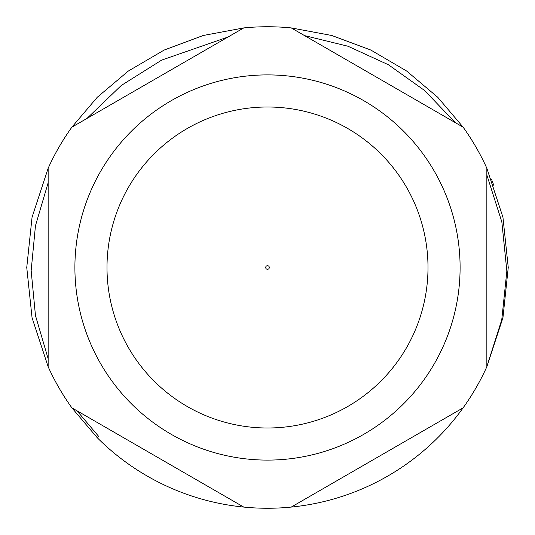 <?xml version="1.0" encoding="UTF-8"?>
<svg xmlns="http://www.w3.org/2000/svg" width="535" height="535" viewBox="0 0 535 535"><rect width="100%" height="100%" fill="white"/><g stroke="black" fill="none" stroke-linecap="round" stroke-linejoin="round"><path stroke-width="0.8" d="M460.1 267.5A192.6 192.6 0 0 1 267.5 460.1A192.6 192.6 0 0 1 74.9 267.5A192.6 192.6 0 0 1 267.5 74.9A192.6 192.6 0 0 1 460.1 267.5M48.15 366.729L48.15 168.271A240.75 240.75 0 0 1 71.891 127.149L97.263 97.263L128.38 71.015L164.178 50.049L203.22 35.491L243.759 27.92A240.75 240.75 0 0 1 291.241 27.92L331.774 35.491L370.822 50.049L406.62 71.015L437.737 97.263L463.109 127.149A240.75 240.75 0 0 1 486.85 168.271L502.94 217.23L508.25 267.5L502.94 317.77L486.85 366.729A240.75 240.75 0 0 1 463.109 407.851L291.241 507.08A240.75 240.75 0 0 1 243.759 507.08L71.891 407.851A240.75 240.75 0 0 1 48.15 366.729L32.06 317.77L26.75 267.5L32.06 217.23L48.15 168.271L32.06 217.23L26.75 267.5L32.06 317.77L48.15 366.729L32.06 317.77L26.75 267.5L32.06 217.23L48.15 168.271L32.06 217.23L26.75 267.5L32.06 317.77L48.15 366.729L32.06 317.77L26.75 267.5L32.06 217.23L48.15 168.271L32.06 217.23L26.75 267.5L32.06 317.77L48.15 366.729L32.06 317.77L26.75 267.5L32.06 217.23L48.15 168.271L32.06 217.23L26.75 267.5L32.06 317.77L48.15 366.729L32.06 317.77L26.75 267.5L32.06 217.23L48.15 168.271L32.06 217.23L26.75 267.5L32.06 317.77L48.15 366.729L32.06 317.77L26.75 267.5L32.06 217.23L48.15 168.271L32.06 217.23L26.75 267.5L32.06 317.77L48.15 366.729L32.06 317.77L26.75 267.5L32.06 217.23L48.15 168.271L32.06 217.23L26.75 267.5L32.06 317.77L48.15 366.729L32.06 317.77L26.75 267.5L32.06 217.23L48.15 168.271L32.06 217.23L26.75 267.5L32.06 317.77L48.15 366.729L32.06 317.77L26.75 267.5L32.06 217.23L48.15 168.271L32.06 217.23L26.75 267.5L32.06 317.77L48.15 366.729L32.06 317.77L26.75 267.5L32.06 217.23L48.15 168.271L32.06 217.23L26.75 267.5L32.06 317.77L48.15 366.729L32.06 317.77L26.75 267.5L32.06 217.23L48.15 168.271L32.06 217.23L26.75 267.5L32.06 317.77L48.15 366.729L32.06 317.77L26.75 267.5L32.06 217.23L48.15 168.271L32.06 217.23L26.75 267.5L32.06 317.77L48.15 366.729L32.06 317.77L26.75 267.5L32.06 217.23L48.15 168.271L32.06 217.23L26.75 267.5L32.06 317.77L48.15 366.729L32.06 317.77L26.75 267.5L32.06 217.23L48.15 168.271L32.06 217.23L26.75 267.5L32.06 317.77L48.15 366.729L32.06 317.77L26.75 267.5L32.06 217.23L48.15 168.271L32.06 217.23L26.75 267.5L32.06 317.77L48.15 366.729L32.06 317.77L26.75 267.5L32.06 217.23L48.15 168.271L32.06 217.23L26.75 267.5L32.06 317.77L48.15 366.729L32.06 317.77L26.75 267.5L32.06 217.23L48.15 168.271L32.06 217.23L26.75 267.5L32.06 317.77L48.15 366.729M486.85 168.271L486.85 366.729L502.94 317.77L508.25 267.5L502.94 217.23L486.85 168.271L502.94 217.23L508.25 267.5L502.94 317.77L486.85 366.729L502.94 317.77L508.25 267.5L502.94 217.23L486.85 168.271L502.94 217.23L508.25 267.5L502.94 317.77L486.85 366.729L502.94 317.77L508.25 267.5L502.94 217.23L486.85 168.271L502.94 217.23L508.25 267.5L502.94 317.77L486.85 366.729L502.94 317.77L508.25 267.5L502.94 217.23L486.85 168.271L502.94 217.23L508.25 267.5L502.94 317.77L486.85 366.729L502.94 317.77L508.25 267.5L502.94 217.23L486.85 168.271L502.94 217.23L508.25 267.5L502.94 317.77L486.85 366.729L502.94 317.77L508.25 267.5L502.94 217.23L486.85 168.271L502.94 217.23L508.25 267.5L502.94 317.77L486.85 366.729L502.94 317.77L508.25 267.5L502.94 217.23L486.85 168.271L502.94 217.23L508.25 267.5L502.94 317.77L486.85 366.729L502.94 317.77L508.25 267.5L502.94 217.23L486.85 168.271L502.94 217.23L508.25 267.5L502.94 317.77L486.85 366.729L502.94 317.77L508.25 267.5L502.94 217.23L486.85 168.271L502.94 217.23L508.25 267.5L502.94 317.77L486.85 366.729L502.94 317.77L508.25 267.5L502.94 217.23L486.85 168.271L502.94 217.23L508.25 267.5L502.94 317.77L486.85 366.729L502.94 317.77L508.25 267.5L502.94 217.23L486.85 168.271L502.94 217.23L508.25 267.5L502.94 317.77L486.85 366.729L502.94 317.77L508.25 267.5L502.94 217.23L486.85 168.271L502.94 217.23L508.25 267.5L502.94 317.77L486.85 366.729L502.94 317.77L508.25 267.5L502.94 217.23L486.85 168.271L502.94 217.23L508.25 267.5L502.94 317.77L486.85 366.729L502.94 317.77L508.25 267.5L502.94 217.23L486.85 168.271L502.94 217.23L508.25 267.5L502.94 317.77L486.85 366.729L502.94 317.77L508.25 267.5L502.94 217.23L486.85 168.271L502.94 217.23L508.25 267.5L502.94 317.77L486.85 366.729L502.94 317.77L508.25 267.5L502.94 217.23L486.85 168.271L502.94 217.23L508.25 267.5L502.94 317.77L486.85 366.729L502.94 317.77L508.25 267.5L502.94 217.23L486.85 168.271L502.94 217.23L508.25 267.5L502.94 317.77L486.85 366.729M267.5 107A160.5 160.5 0 0 0 107 267.5A160.5 160.5 0 0 0 267.5 428A160.5 160.5 0 0 0 428 267.5A160.5 160.5 0 0 0 267.5 107M291.241 507.08A240.75 240.75 0 0 0 463.109 407.851M463.109 127.149L291.241 27.92L331.774 35.491L370.822 50.049L406.62 71.015L437.737 97.263L463.109 127.149L437.737 97.263L406.62 71.015L370.822 50.049L331.774 35.491L291.241 27.92L331.774 35.491L370.822 50.049L406.62 71.015L437.737 97.263L463.109 127.149L437.737 97.263L406.62 71.015L370.822 50.049L331.774 35.491L291.241 27.92L331.774 35.491L370.822 50.049L406.62 71.015L437.737 97.263L463.109 127.149L437.737 97.263L406.62 71.015L370.822 50.049L331.774 35.491L291.241 27.92L331.774 35.491L370.822 50.049L406.62 71.015L437.737 97.263L463.109 127.149L437.737 97.263L406.62 71.015L370.822 50.049L331.774 35.491L291.241 27.92L331.774 35.491L370.822 50.049L406.62 71.015L437.737 97.263L463.109 127.149L437.737 97.263L406.62 71.015L370.822 50.049L331.774 35.491L291.241 27.92L331.774 35.491L370.822 50.049L406.62 71.015L437.737 97.263L463.109 127.149L437.737 97.263L406.62 71.015L370.822 50.049L331.774 35.491L291.241 27.92L331.774 35.491L370.822 50.049L406.62 71.015L437.737 97.263L463.109 127.149L437.737 97.263L406.62 71.015L370.822 50.049L331.774 35.491L291.241 27.92L331.774 35.491L370.822 50.049L406.62 71.015L437.737 97.263L463.109 127.149L437.737 97.263L406.62 71.015L370.822 50.049L331.774 35.491L291.241 27.92L331.774 35.491L370.822 50.049L406.62 71.015L437.737 97.263L463.109 127.149L437.737 97.263L406.62 71.015L370.822 50.049L331.774 35.491L291.241 27.92L331.774 35.491L370.822 50.049L406.62 71.015L437.737 97.263L463.109 127.149L437.737 97.263L406.62 71.015L370.822 50.049L331.774 35.491L291.241 27.92L331.774 35.491L370.822 50.049L406.62 71.015L437.737 97.263L463.109 127.149L437.737 97.263L406.62 71.015L370.822 50.049L331.774 35.491L291.241 27.92L331.774 35.491L370.822 50.049L406.62 71.015L437.737 97.263L463.109 127.149L437.737 97.263L406.62 71.015L370.822 50.049L331.774 35.491L291.241 27.92L331.774 35.491L370.822 50.049L406.62 71.015L437.737 97.263L463.109 127.149L437.737 97.263L406.62 71.015L370.822 50.049L331.774 35.491L291.241 27.92L331.774 35.491L370.822 50.049L406.62 71.015L437.737 97.263L463.109 127.149L437.737 97.263L406.62 71.015L370.822 50.049L331.774 35.491L291.241 27.92L331.774 35.491L370.822 50.049L406.62 71.015L437.737 97.263L463.109 127.149L437.737 97.263L406.62 71.015L370.822 50.049L331.774 35.491L291.241 27.92L331.774 35.491L370.822 50.049L406.62 71.015L437.737 97.263L463.109 127.149L437.737 97.263L406.62 71.015L370.822 50.049L331.774 35.491L291.241 27.92L331.774 35.491L370.822 50.049L406.62 71.015L437.737 97.263L463.109 127.149L437.737 97.263L406.62 71.015L370.822 50.049L331.774 35.491L291.241 27.92L331.774 35.491L370.822 50.049L406.62 71.015L437.737 97.263M76.98 410.786L98.634 436.366L97.263 437.737L71.891 407.851L97.263 437.737A240.75 240.75 0 0 0 243.759 507.08M71.891 127.149L97.263 97.263L128.38 71.015L164.178 50.049L203.22 35.491L243.759 27.92L203.22 35.491L164.178 50.049L128.38 71.015L97.263 97.263L71.891 127.149L97.263 97.263L128.38 71.015L164.178 50.049L203.22 35.491L243.759 27.92L203.22 35.491L164.178 50.049L128.38 71.015L97.263 97.263L71.891 127.149L97.263 97.263L128.38 71.015L164.178 50.049L203.22 35.491L243.759 27.92L203.22 35.491L164.178 50.049L128.38 71.015L97.263 97.263L71.891 127.149L97.263 97.263L128.38 71.015L164.178 50.049L203.22 35.491L243.759 27.92L203.22 35.491L164.178 50.049L128.38 71.015L97.263 97.263L71.891 127.149L97.263 97.263L128.38 71.015L164.178 50.049L203.22 35.491L243.759 27.92L203.22 35.491L164.178 50.049L128.38 71.015L97.263 97.263L71.891 127.149L97.263 97.263L128.38 71.015L164.178 50.049L203.22 35.491L243.759 27.92L203.22 35.491L164.178 50.049L128.38 71.015L97.263 97.263L71.891 127.149L97.263 97.263L128.38 71.015L164.178 50.049L203.22 35.491L243.759 27.92L203.22 35.491L164.178 50.049L128.38 71.015L97.263 97.263L71.891 127.149L97.263 97.263L128.38 71.015L164.178 50.049L203.22 35.491L243.759 27.92L203.22 35.491L164.178 50.049L128.38 71.015L97.263 97.263L71.891 127.149L97.263 97.263L128.38 71.015L164.178 50.049L203.22 35.491L243.759 27.92L203.22 35.491L164.178 50.049L128.38 71.015L97.263 97.263L71.891 127.149L97.263 97.263L128.38 71.015L164.178 50.049L203.22 35.491L243.759 27.92L203.22 35.491L164.178 50.049L128.38 71.015L97.263 97.263L71.891 127.149L97.263 97.263L128.38 71.015L164.178 50.049L203.22 35.491L243.759 27.92L203.22 35.491L164.178 50.049L128.38 71.015L97.263 97.263L71.891 127.149L97.263 97.263L128.38 71.015L164.178 50.049L203.22 35.491L243.759 27.92L203.22 35.491L164.178 50.049L128.38 71.015L97.263 97.263L71.891 127.149L97.263 97.263L128.38 71.015L164.178 50.049L203.22 35.491L243.759 27.92L203.22 35.491L164.178 50.049L128.38 71.015L97.263 97.263L71.891 127.149L97.263 97.263L128.38 71.015L164.178 50.049L203.22 35.491L243.759 27.92L203.22 35.491L164.178 50.049L128.38 71.015L97.263 97.263L71.891 127.149L97.263 97.263L128.38 71.015L164.178 50.049L203.22 35.491L243.759 27.92L203.22 35.491L164.178 50.049L128.38 71.015L97.263 97.263L71.891 127.149L97.263 97.263L128.38 71.015L164.178 50.049L203.22 35.491L243.759 27.92L203.22 35.491L164.178 50.049L128.38 71.015L97.263 97.263L71.891 127.149L97.263 97.263L128.38 71.015L164.178 50.049L203.22 35.491L243.759 27.92L71.891 127.149M491.611 179.559L493.825 185.418M486.85 366.562L501.763 319.763L506.852 271.051L501.85 221.965L486.85 174.978M455.432 122.722L424.529 90.448L388.47 64.788L347.957 46.231L304.555 35.611M227.937 37.055L161.644 60.121L121.271 85.473L86.958 118.456M48.15 182.756L35.457 225.777L31.157 270.643L35.457 315.503L48.15 358.751M265.935 266.59A1.812 1.812 0 0 1 268.409 265.935A1.812 1.812 0 0 1 269.065 268.409A1.812 1.812 0 0 1 266.59 269.065A1.812 1.812 0 0 1 265.935 266.59M406.406 347.91A160.5 160.5 0 0 1 187.089 406.406A160.5 160.5 0 0 1 128.594 187.089A160.5 160.5 0 0 1 347.91 128.594A160.5 160.5 0 0 1 406.406 347.91"/></g></svg>
